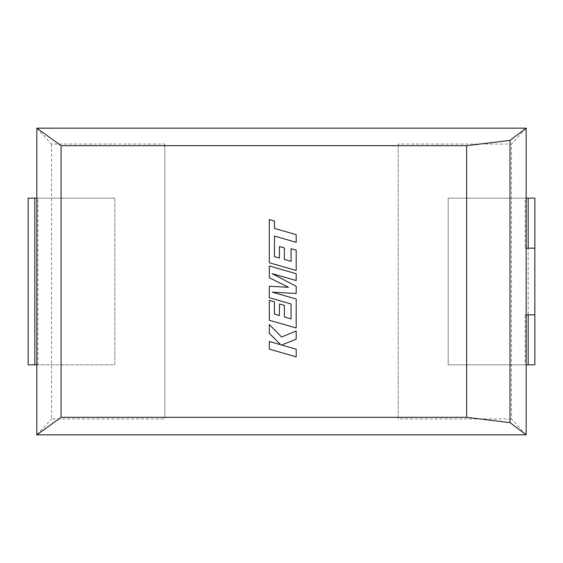 <?xml version="1.0" encoding="UTF-8"?>
<svg xmlns="http://www.w3.org/2000/svg" width="563" height="563" viewBox="0 0 563 563"><rect width="100%" height="100%" fill="white"/><g stroke="black" fill="none" stroke-linecap="round" stroke-linejoin="round"><path stroke-width="0.42" stroke-dasharray="2.81 2.11" d="M534.85 198.162L448.176 198.162L526.18 198.162L526.18 248.163L525.202 248.163L525.202 198.162L526.18 198.162L525.202 198.162M525.202 248.163L526.18 248.163L526.18 314.837L525.202 314.837L526.18 314.837L526.18 364.838L525.202 364.838L525.202 314.837M526.18 434.84L511.493 418.963L511.493 144.037L526.18 128.16M34.815 198.162L28.15 198.162L28.15 364.838L34.815 364.838L34.815 198.162L114.824 198.162L36.82 198.162L36.82 364.838L37.798 364.838L36.82 364.838L36.82 198.162L37.798 198.162L37.798 364.838M36.82 128.16L51.507 144.037L164.825 144.037L164.825 145.669L398.175 145.669L398.175 418.963L511.493 418.963M164.825 145.669L164.825 417.331L398.175 417.331M51.507 144.037L51.507 418.963L164.825 418.963L164.825 417.331M36.82 434.84L51.507 418.963M36.82 198.162L37.798 198.162M398.175 145.669L398.175 144.037L511.493 144.037M36.82 364.838L114.824 364.838L114.824 198.162L114.824 364.838L34.815 364.838M164.825 144.037L164.825 418.963M398.175 144.037L398.175 418.963M526.18 198.162L526.18 364.838L448.176 364.838L448.176 198.162L448.176 364.838L534.85 364.838M526.18 364.838L525.202 364.838M526.18 314.837L534.85 314.837L534.85 248.163L526.18 248.163M274.427 256.58L274.498 236.087L296.194 242.329L296.194 234.665L274.498 228.43L274.498 221.069L269.311 219.577L269.311 262.738L296.194 270.472L296.194 250.162L291.078 248.705L291.078 261.359L284.392 259.452L284.392 247.917L279.424 246.503L279.424 258.037L274.427 256.58M269.311 265.975L269.311 277.77L288.516 287.292L269.311 286.257L269.311 297.707L291.078 303.964L291.078 318.869L284.392 316.962L284.392 305.428L279.424 304.006L279.424 315.547L274.427 314.091L274.427 301.845L269.311 300.389L269.311 320.248L296.194 327.983L296.194 299.023L272.26 292.155L296.194 293.492L296.194 286.328L272.14 273.632L296.194 280.536L296.194 273.702L269.311 265.975M269.311 349.13L296.194 356.851L296.194 349.208L281.591 345.028L296.194 339.165L296.194 330.988L281.591 337.033L269.311 324.485L269.311 333.331L280.775 344.76L269.311 341.474L269.311 349.13M528.185 198.162L528.185 364.838"/><path stroke-width="0.84" d="M526.18 198.162L526.18 248.163L528.185 248.163L528.185 198.162L526.18 198.162L526.18 128.16L509.987 140.377L509.987 422.623L466.65 417.331L61.093 417.331L36.82 434.84L526.18 434.84L509.987 422.623M528.185 198.162L534.85 198.162L534.85 248.163L528.185 248.163M526.18 248.163L526.18 434.84M509.987 140.377L466.65 145.669L61.093 145.669L36.82 128.16L36.82 434.84M61.093 145.669L61.093 417.331M466.65 145.669L466.65 417.331M36.82 128.16L526.18 128.16M34.815 198.162L34.815 364.838L28.15 364.838L28.15 198.162L36.82 198.162M34.815 364.838L36.82 364.838M534.85 364.838L534.85 314.837L534.85 364.838L526.18 364.838M526.18 314.837L534.85 314.837L534.85 198.162M274.427 256.58L274.498 236.087L296.194 242.329L296.194 234.665L274.498 228.43L274.498 221.069L269.311 219.577L269.311 262.738L296.194 270.472L296.194 250.162L291.078 248.705L291.078 261.359L284.392 259.452L284.392 247.917L279.424 246.503L279.424 258.037L274.427 256.58M269.311 265.975L269.311 277.77L288.516 287.292L269.311 286.257L269.311 297.707L291.078 303.964L291.078 318.869L284.392 316.962L284.392 305.428L279.424 304.006L279.424 315.547L274.427 314.091L274.427 301.845L269.311 300.389L269.311 320.248L296.194 327.983L296.194 299.023L272.26 292.155L296.194 293.492L296.194 286.328L272.14 273.632L296.194 280.536L296.194 273.702L269.311 265.975M269.311 349.13L296.194 356.851L296.194 349.208L281.591 345.028L296.194 339.165L296.194 330.988L281.591 337.033L269.311 324.485L269.311 333.331L280.775 344.76L269.311 341.474L269.311 349.13M528.185 364.838L528.185 314.837"/></g></svg>
